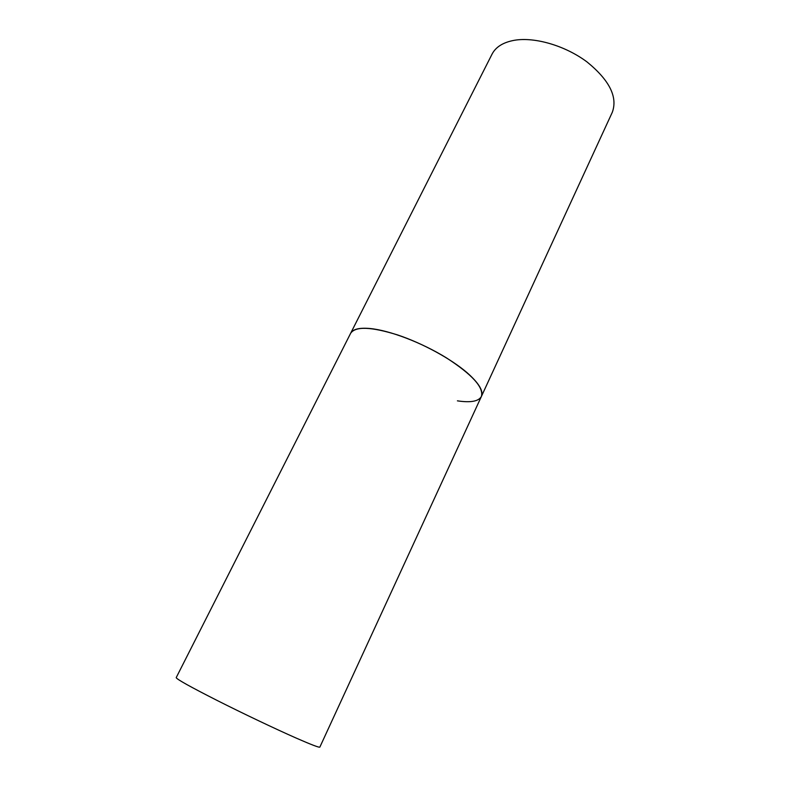 <?xml version="1.0" encoding="UTF-8"?>
<svg xmlns="http://www.w3.org/2000/svg" width="790" height="790" viewBox="0 0 790 790"><rect width="100%" height="100%" fill="white"/><g stroke="black" fill="none" stroke-linecap="round" stroke-linejoin="round"><path stroke-width="1.19" d="M467.147 372.752C450.972 358.769 422.413 343.196 397.459 334.891C371.083 326.714 355.48 326.171 350.651 333.262C352.814 329.163 359.253 327.574 369.957 328.502C389.45 330.319 421.633 342.564 446.39 357.84C472.262 374.618 483.934 387.495 481.396 396.462C483.658 391.06 478.908 383.16 467.147 372.752M481.396 396.462L319.861 747.093C319.328 747.765 311.448 744.763 296.23 738.097C275.453 728.943 242.945 713.489 217.25 700.513C190.39 686.865 176.713 679.242 176.2 677.642L492.051 54.135C495.814 46.877 503.319 42.255 514.576 40.251C535.028 36.814 565.521 45.8 587.118 62.015C609.465 80.254 617.859 97.002 612.309 112.269L481.396 396.462C478.651 401.379 470.662 402.841 457.41 400.846"/></g></svg>
